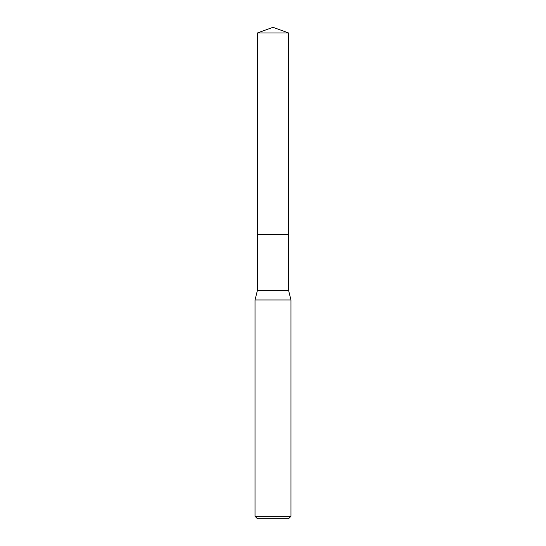 <?xml version="1.0" encoding="UTF-8"?>
<svg xmlns="http://www.w3.org/2000/svg" width="546" height="546" viewBox="0 0 546 546"><rect width="100%" height="100%" fill="white"/><g stroke="black" fill="none" stroke-linecap="round" stroke-linejoin="round"><path stroke-width="0.82" d="M257.425 234.644L257.425 290.376L288.575 290.376L290.977 299.966L290.977 516.304L255.023 516.304L257.419 518.7L288.581 518.7L290.977 516.304M257.425 290.376L255.023 299.966L290.977 299.966M273 27.3L288.581 32.972L288.581 234.644L257.419 234.644L257.419 32.972L273 27.3M257.419 32.972L288.581 32.972M288.575 234.644L288.575 290.376M255.023 299.966L255.023 516.304"/></g></svg>
